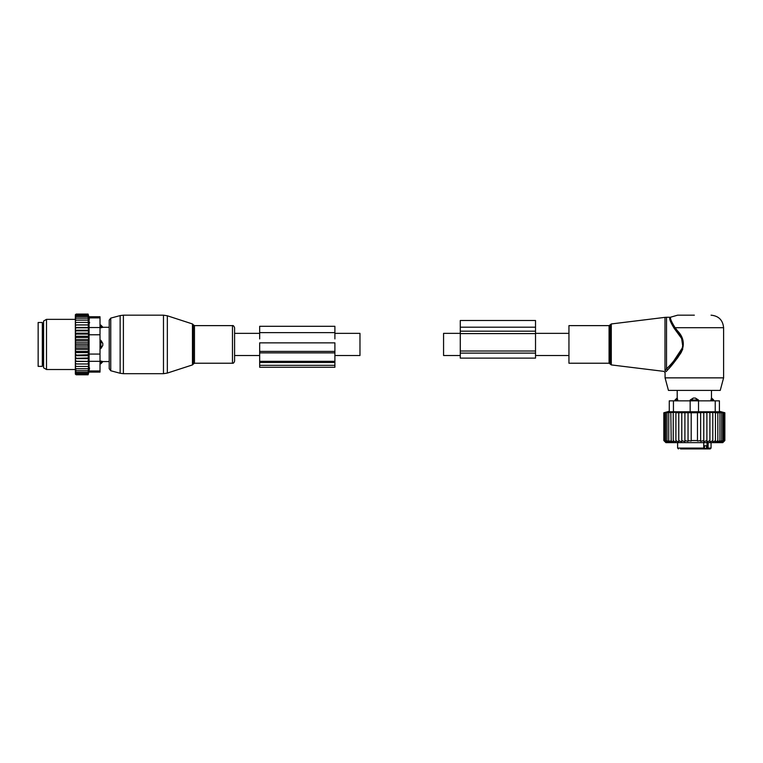 <?xml version="1.0" encoding="UTF-8"?>
<svg xmlns="http://www.w3.org/2000/svg" width="763" height="763" viewBox="0 0 763 763"><rect width="100%" height="100%" fill="white"/><g stroke="black" fill="none" stroke-linecap="round" stroke-linejoin="round"><path stroke-width="1.14" d="M460.28 355.51L443.57 355.51L443.57 333.355L460.28 333.355M334.9 333.355L359.974 333.355L359.974 355.51L334.9 355.51M193.268 324.752L192.467 323.951L192.467 364.914L193.268 364.104L193.268 324.752L194.47 325.62L232.467 325.62C233.192 325.305 233.898 326.011 234.584 327.747L234.584 344.428M568.95 363.236L568.95 325.62L609.074 325.62L609.074 363.236L568.95 363.236M694.34 315.176L677.62 315.176L694.34 315.176M723.601 377.866L665.078 377.866L668.445 390.408L720.234 390.408L723.601 377.866L723.601 327.709C722.857 320.098 718.67 315.92 711.059 315.176M664.993 370.456L666.519 368.815L666.519 317.265L664.993 317.36L664.993 370.456C663.648 371.686 663.648 371.686 664.993 370.456L666.051 371.657L667.482 370.15M677.487 330.808L676.762 331.409C683.266 337.551 684.525 344.494 680.558 352.239C675.284 359.43 670.601 364.952 666.519 368.815L667.663 369.941C671.574 365.897 676.066 360.117 681.13 352.592C684.936 344.504 683.715 337.236 677.487 330.808L675.102 327.709C671.03 321.233 669.656 317.685 670.982 317.074C669.628 317.542 671.001 321.089 675.102 327.709C671.03 321.233 669.656 317.685 670.982 317.074C669.628 317.542 671.001 321.089 675.102 327.709L674.273 328.452C670.095 321.633 668.779 317.904 670.324 317.265C668.75 317.761 670.076 321.49 674.273 328.452L681.626 338.495L682.904 347.07L673.615 361.166M670.038 318.257L669.981 318.953M666.051 371.657C664.764 372.945 664.764 372.945 666.051 371.657M682.742 339.621L682.637 349.521L677.668 357.809L667.663 369.941M698.517 400.022L695.398 398.067A3.348 2.327 90 0 1 696.667 400.022L698.517 400.022L698.517 400.852L719.414 400.852L719.414 411.782L719.414 400.852M677.725 400.852L677.239 398.067A3.348 2.403 90 0 0 675.923 400.022L677.725 400.022L677.239 398.067M675.894 412.278L663.829 412.754L669.265 411.305L669.265 400.852L690.162 400.852L690.162 400.022L693.281 398.067L695.398 398.067M712.756 400.852L712.756 400.022L710.954 400.022L711.44 398.067L710.954 400.852M703.734 445.783L706.538 445.783L706.538 448.081L704.497 448.921L710.219 448.921L708.016 448.921L708.169 442.645M690.982 448.921L704.497 448.921L704.497 445.783M680.949 448.921L685.441 448.921M688.798 448.921L689.514 448.921M700.863 448.921L703.734 448.081L703.734 442.645M680.539 448.921L702.408 448.921M707.043 442.645L707.043 448.081A0.839 0.591 90 0 0 707.635 448.921L708.016 448.921M674.988 400.852L674.988 400.022L675.923 400.022L675.923 400.852M692.012 400.852L692.012 400.022L696.667 400.022L696.667 400.852M693.281 398.067A3.348 2.327 -90 0 0 692.012 400.022L690.162 400.022M711.44 398.067A3.348 2.403 -90 0 1 712.756 400.022L713.691 400.022L711.478 397.933L711.478 390.408M712.785 442.34L715.456 440.556L715.456 412.754L712.785 412.278L712.785 442.34L712.785 440.556L709.914 442.206L709.914 412.316L712.785 412.754M723 442.368L724.85 440.556L724.85 412.754L723 412.278L724.65 412.754L724.65 440.556L723 442.368M715.456 440.556L715.37 442.368L717.849 440.556L717.468 442.368L719.929 440.556L719.271 442.368L721.664 440.556L720.739 442.368L723.047 440.556L721.865 442.368L724.039 440.556L722.618 442.368L724.65 440.556M673.224 412.754L673.224 440.556L675.894 442.34L675.894 440.556L678.765 442.206L678.765 440.556L681.788 441.987L681.788 440.556L684.907 441.71L684.907 440.556L688.045 441.376L688.045 440.556L691.202 441.052L691.202 440.556L697.477 440.556L697.477 441.052L700.634 440.556L700.634 441.376L703.772 440.556L703.772 441.71L706.891 440.556L706.891 441.987L709.914 440.556M663.829 412.754L663.829 440.556L665.918 442.645L722.761 442.645L724.85 440.556M724.65 412.754L715.456 412.754M724.039 440.556L724.039 412.754M723.047 440.556L723.047 412.754M721.664 440.556L721.664 412.754M719.929 440.556L719.929 412.754M717.849 440.556L717.849 412.754M709.914 412.754L706.891 412.373L706.891 440.556M706.891 412.754L703.772 412.449L703.772 440.556M703.772 412.754L700.634 412.535L700.634 440.556M700.634 412.754L697.477 412.63L697.477 440.556M697.477 412.754L691.202 412.754L691.202 440.556M691.202 412.754L688.045 412.754L688.045 440.556M688.045 412.754L684.907 412.754L684.907 440.556M684.907 412.754L681.788 412.754L681.788 440.556M681.788 412.754L678.765 412.754L678.765 440.556M678.765 412.754L675.894 412.754L675.894 440.556M715.236 400.852L715.236 411.782L698.517 411.782L698.517 400.852L690.162 400.852L690.162 411.782L669.265 411.782L669.265 400.852M664.029 412.754L664.029 440.556L665.679 442.368L663.829 440.556M664.029 440.556L666.061 442.368L664.63 440.556L664.63 412.754M665.632 412.754L665.632 440.556L666.814 442.368L664.63 440.556M667.015 412.754L667.015 440.556L667.94 442.368L665.632 440.556M668.75 412.754L668.75 440.556L669.409 442.368L667.015 440.556M670.83 412.754L671.202 442.368L668.75 440.556M670.83 440.556L673.309 442.368L673.224 440.556M715.236 411.782L719.414 411.782M690.162 411.782L698.517 411.782M535.521 333.593L535.521 358.124L460.28 358.124L460.28 333.593L535.521 333.593L535.521 320.508L460.28 320.508L460.28 327.193L535.521 327.193M460.28 333.593L460.28 327.193M234.584 327.747L234.584 361.118L234.584 355.51L259.668 355.51M100.01 325.076L100.84 325.076L102.929 327.298L109.204 327.298L109.204 320.136L109.204 368.72L109.204 361.567L102.929 361.567L100.84 363.779L100.84 362.845A3.348 2.403 0 0 0 102.795 361.538L100.84 361.052L100.84 362.845L100.01 362.845M38.15 354.948L38.15 366.374L42.327 366.374L42.327 322.491L38.15 322.491L38.15 354.948M100.01 361.052L102.795 361.538M100.84 325.076L100.84 327.813L102.795 327.327A3.348 2.403 180 0 0 100.84 326.02L100.01 326.02M100.01 340.25L100.84 340.25L100.84 348.615L102.795 345.486L102.795 343.369A3.348 2.327 180 0 0 100.84 342.11L100.01 342.11M100.01 327.813L102.795 327.327M100.84 340.25L102.795 343.369M100.01 348.615L100.84 348.615M75.346 368.729L75.346 367.671L76.186 368.729L75.346 368.729L76.186 370.665L75.346 370.665L76.186 372.239L75.346 372.239L76.186 373.45L75.365 373.45L76.186 374.776L75.346 374.108L75.346 372.563M88.584 339.497L88.098 340.927L88.584 342.778L75.346 342.778L75.346 339.497L88.584 339.497L88.098 314.079L88.861 316.769L100.01 316.769L100.01 372.096L88.861 372.096L88.098 374.776L88.584 363.97L75.346 363.97L75.346 367.671M75.346 363.97L75.346 350.475L76.186 351.4L88.098 351.4L88.584 352.582L88.098 354.766L75.346 355.186M88.584 342.778L88.098 344.428L88.584 349.368L75.346 349.368L75.346 350.475M75.346 349.368L75.346 347.089L76.186 347.938L88.098 347.938M88.584 346.078L75.346 346.078L75.346 347.089M75.346 346.078L75.346 343.674L76.186 344.428L88.098 344.428M75.346 342.778L75.346 343.674M75.346 339.497L75.346 336.922L76.186 337.465L88.098 337.465M75.346 316.292L76.186 315.415L75.365 315.415L76.186 314.079L75.346 314.757L75.346 336.922M75.346 372.239L75.346 371.314M75.346 370.665L75.346 369.693M75.346 366.45L76.186 366.45L75.346 365.324M88.098 366.45L76.186 366.45M88.584 363.97L75.346 363.922M75.346 362.759L76.186 363.875M75.346 361.424L88.584 361.424L88.098 363.875M88.584 361.424L75.346 361.223M75.346 359.955L76.186 361.052M75.346 358.648L88.584 358.648L88.098 361.052M88.584 358.648L88.098 358L75.346 358.295M75.346 356.941L76.186 358M75.346 355.692L88.584 355.692L88.098 358M88.584 355.692L88.098 354.766M75.346 353.774L76.186 354.766M88.584 352.582L75.346 352.582M75.346 351.934L76.186 351.4M75.346 348.586L76.186 347.938M75.346 345.181L76.186 344.428M88.098 340.927L76.186 340.927L75.346 341.767M75.346 340.269L76.186 340.927M75.346 338.391L76.186 337.465M75.346 335.091L76.186 334.099L75.346 333.669M75.346 331.915L76.186 330.865L75.346 330.57M75.346 328.901L76.186 327.813L75.346 327.642M75.346 326.097L76.186 324.981L75.346 324.943M75.346 323.541L76.186 322.406L75.346 322.406M75.346 321.185L76.186 320.126L75.346 320.126M75.346 318.2L76.186 318.2L75.346 319.172M75.346 316.626L76.186 316.626L75.346 317.542M88.098 314.575L76.186 314.575M88.098 314.079L76.186 314.079M88.098 374.776L76.186 374.776M88.098 374.29L76.186 374.29M88.098 373.45L76.186 373.45M89.557 322.415L89.557 322.968M89.309 319.287L89.09 317.961M89.5 367.842L89.309 369.597M100.01 354.08L89.08 354.08L89.08 317.885C88.794 316.397 88.794 316.397 89.08 317.885C88.794 316.397 88.794 316.397 89.08 317.885L100.01 317.885M43.586 364.952L43.586 321.042L46.505 319.354L46.505 369.511L43.586 367.814L43.586 364.952M89.08 354.08L89.08 361.319L100.01 361.319M89.08 361.319L89.08 370.971C88.794 372.458 88.794 372.458 89.08 370.971C88.794 372.458 88.794 372.458 89.08 370.971L100.01 370.971M88.098 315.415L76.186 315.415M88.584 349.368L88.098 351.4M88.098 368.729L76.186 368.729M88.098 370.665L76.186 370.665M88.098 372.239L76.186 372.239M88.098 316.626L76.186 316.626M88.098 318.2L76.186 318.2M88.098 320.126L76.186 320.126M88.098 322.406L76.186 322.406M88.584 324.895L75.346 324.895M88.098 324.981L76.186 324.981M88.584 327.441L75.346 327.441M88.098 327.813L76.186 327.813M88.584 330.207L75.346 330.207M88.098 330.865L76.186 330.865M88.584 333.164L75.346 333.164M88.098 334.099L76.186 334.099M88.584 336.273L75.346 336.273M259.668 365.305L259.668 362.482L334.9 362.482L334.9 367.261L259.668 367.261L259.668 365.305L334.9 365.305M259.668 362.482L259.668 361.319L334.9 361.319L334.9 362.482M259.668 352.897L334.9 352.897L334.9 342.854L259.668 342.854L259.668 361.319M334.9 352.897L334.9 361.319M334.9 338.915L334.9 326.306L259.668 326.306L259.668 332.62L334.9 332.62M259.668 338.915L259.668 332.62M611.287 364.914L610.257 364.075L610.257 324.78L611.287 323.951L611.287 364.914L663.982 371.381L665.078 372.621L665.078 377.866M675.102 327.709L723.601 327.709M706.538 448.081L711.059 448.081L710.219 448.921M678.46 448.921L677.62 448.081L703.734 448.081M673.443 400.852L673.443 411.782M460.28 331.19L535.521 331.19M460.28 353.107L535.521 353.107M460.28 351.018L535.521 351.018M167.345 371.915L167.345 373.069L163.473 373.689L163.473 315.176L167.345 315.787L167.345 371.915M163.473 315.176L123.396 315.176L123.396 373.689L163.473 373.689M194.47 325.62L194.47 363.236L232.467 363.236C233.344 363.455 234.05 362.749 234.584 361.118M123.396 315.176L120.144 315.596L120.144 373.26L110.749 370.742L109.204 368.72M232.467 325.62L232.467 363.236M120.144 315.596L110.749 318.114L110.749 370.742M42.327 323.951L43.167 324.79L43.167 364.075L42.327 364.914M100.01 346.755L100.84 346.755A3.348 2.327 0 0 0 102.795 345.486M100.01 334.776L89.08 334.776M100.01 327.537L89.08 327.537M259.668 351.419L334.9 351.419M568.95 355.51L535.521 355.51M568.95 333.355L535.521 333.355M234.584 333.355L259.668 333.355M611.287 323.951L664.993 317.36M610.257 364.075L609.074 363.236M610.257 324.78L609.074 325.62M666.519 317.265L670.324 317.265L677.62 315.176M674.988 400.022L677.201 397.933L677.201 390.408M711.059 448.081L711.059 442.645M677.62 448.081L677.62 442.645M713.691 400.852L713.691 400.022M719.414 411.305L724.85 412.754M192.467 364.914L167.345 373.069M192.467 323.951L167.345 315.787M193.268 364.104L194.47 363.236M110.749 318.114L109.204 320.136M123.396 373.689L120.144 373.26M100.01 363.779L100.84 363.779M75.346 319.354L46.505 319.354M75.346 369.511L46.505 369.511"/></g></svg>
